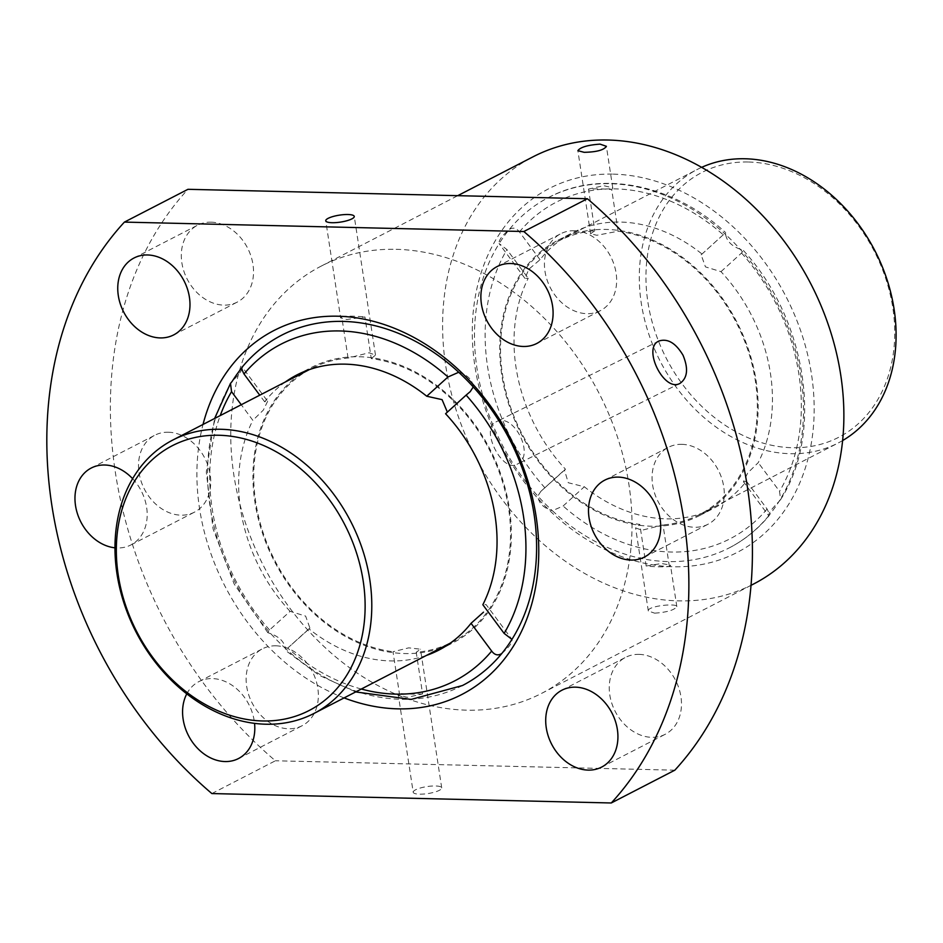 <?xml version="1.0" encoding="UTF-8"?>
<svg xmlns="http://www.w3.org/2000/svg" width="943" height="943" viewBox="0 0 943 943"><rect width="100%" height="100%" fill="white"/><g stroke="black" fill="none" stroke-linecap="round" stroke-linejoin="round"><path stroke-width="0.71" stroke-dasharray="4.71 3.54" d="M540.033 259.69L519.404 231.907C516.41 227.9 513.039 227.098 509.267 229.503C501.817 235.927 498.446 240.63 499.142 243.612A197.111 154.687 62.7 0 1 509.267 229.503A197.111 154.687 62.7 0 1 548.626 197.464A197.111 154.687 62.7 0 1 610.086 183.685A197.111 154.687 62.7 0 1 725.639 234.548L725.521 232.709L701.144 254.834L705.447 266.881L720.982 271.655A154.805 121.494 62.7 0 1 758.243 462.648L747.775 472.867L743.438 481.708L746.443 481.213A154.805 121.494 62.7 0 1 714.216 508.029A154.805 121.494 62.7 0 1 584.33 486.765L568.24 482.733L564.468 469.968L565.494 469.249A154.805 121.494 62.7 0 1 528.233 278.256L524.968 278.385L528.882 269.168L540.033 259.69A154.805 121.494 62.7 0 1 572.26 232.874A154.805 121.494 62.7 0 1 609.013 222.407A154.805 121.494 62.7 0 1 702.146 254.138M524.968 278.385L499.083 243.553L506.945 249.577L528.233 278.256M565.494 469.249L540.811 491.409L537.828 496.053C538.653 503.149 543.51 508.053 552.362 510.729A197.111 154.687 62.7 0 1 537.828 496.053A197.111 154.687 62.7 0 1 499.142 243.612M746.443 481.213L767.072 508.996C769.311 513.393 769.865 515.656 768.734 515.762C768.521 513.298 771.893 508.595 778.859 501.664A197.111 154.687 62.7 0 1 768.734 515.762L743.438 481.708M462.459 685.526A197.111 154.687 62.7 0 1 285.446 648.442C284.232 641.794 279.387 636.902 270.9 633.767A197.111 154.687 -117.3 0 0 285.446 648.442L285.387 650.328L319.17 675.306L355.688 691.926M361.31 689.027A189.425 148.652 62.7 0 1 287.733 648.089L309.941 628.168L305.638 616.109L290.102 611.335L269.557 629.959L267.859 632.67L270.9 633.767A197.111 154.687 62.7 0 1 232.214 381.326C239.192 374.383 242.575 369.68 242.351 367.228A197.111 154.687 -117.3 0 0 241.868 367.817M285.293 382.009A154.805 121.494 62.7 0 0 264.641 401.777L267.647 401.282L242.351 367.228A197.111 154.687 62.7 0 1 281.698 335.178M458.711 372.261C467.587 374.96 472.443 379.852 473.256 386.936M646.167 566.024L661.514 563.513L670.473 565.093L669.389 566.566A197.111 154.687 62.7 0 1 646.167 566.024L639.802 524.402A153.85 120.739 62.7 0 1 507.593 397.863A153.85 120.739 62.7 0 1 558.397 241.102A153.85 120.739 62.7 0 1 594.856 230.705L594.715 229.786A154.805 121.494 62.7 0 1 617.936 230.328A154.805 121.494 62.7 0 1 751.029 357.621A154.805 121.494 62.7 0 1 699.918 515.408A154.805 121.494 62.7 0 1 663.165 525.876A154.805 121.494 62.7 0 1 639.943 525.334A154.805 121.494 62.7 0 1 506.851 398.029A154.805 121.494 62.7 0 1 557.961 240.253A154.805 121.494 62.7 0 1 594.715 229.786L588.491 189.095A197.111 154.687 62.7 0 1 611.712 189.637L612.738 187.846L603.697 185.665L588.491 189.095M769.028 515.738L768.734 515.762A197.111 154.687 62.7 0 1 729.375 547.812A197.111 154.687 62.7 0 1 552.362 510.729L563.124 506.002L584.33 486.765M720.982 271.655L741.528 253.03L743.214 250.319L740.184 249.223A197.111 154.687 62.7 0 1 778.859 501.664L780.592 499.613L779.543 491.327L758.243 462.648M440.664 648.077A154.805 121.494 62.7 0 1 416.37 653.204A154.805 121.494 62.7 0 1 393.148 652.662A154.805 121.494 62.7 0 1 262.59 533.526A154.805 121.494 62.7 0 1 299.591 374.642M304.165 371.577A154.805 121.494 62.7 0 1 311.166 367.581A154.805 121.494 62.7 0 1 347.92 357.114A154.805 121.494 62.7 0 1 371.141 357.656A154.805 121.494 62.7 0 1 504.234 484.961A154.805 121.494 62.7 0 1 453.123 642.737A154.805 121.494 62.7 0 1 445.815 646.12M445.579 413.741L469.402 392.371M501.806 653.487C509.255 647.075 512.627 642.372 511.943 639.378L486.116 604.604L482.84 604.734M426.366 655.456A154.805 121.494 62.7 0 1 308.939 628.851L309.941 628.156M290.102 611.335A154.805 121.494 62.7 0 1 252.842 420.342L241.255 404.736M267.647 401.282L263.309 410.122L252.842 420.342M264.641 401.777L259.749 395.188M287.733 648.089L308.939 628.851M669.389 566.566L663.023 524.956L641.971 530.225L635.594 527.88L639.802 524.402M594.856 230.705L590.589 233.781L596.836 235.278L618.078 231.247A153.85 120.739 62.7 0 1 750.286 357.798A153.85 120.739 62.7 0 1 699.482 514.548A153.85 120.739 62.7 0 1 663.023 524.956M618.078 231.247L611.712 189.637M396.131 249.317A240.382 188.647 62.7 0 1 617.783 437.976A240.382 188.647 62.7 0 1 541.612 693.376A240.382 188.647 62.7 0 1 263.745 566.248A240.382 188.647 62.7 0 1 321.174 266.126A240.382 188.647 62.7 0 1 396.131 249.317M753.457 584.082A240.382 188.647 62.7 0 1 475.59 456.942A240.382 188.647 62.7 0 1 533.019 156.821M654.666 613.174C666.996 612.266 674.375 610.086 676.815 606.632C677.133 602.801 646.686 606.101 648.324 610.993L654.666 613.174M413.199 792.25A14.428 3.524 171.3 0 1 420.507 787.959A14.428 3.524 171.3 0 1 435.395 785.967A14.428 3.524 171.3 0 1 441.713 787.888A14.428 3.524 171.3 0 1 437.481 791.165A14.428 3.524 171.3 0 1 422.193 794.136A14.428 3.524 171.3 0 1 413.199 792.25L398.335 695.144L407.376 697.325L422.594 693.895L416.228 652.285A153.85 120.739 -117.3 0 0 452.675 641.888A153.85 120.739 -117.3 0 0 503.491 485.126A153.85 120.739 -117.3 0 0 371.283 358.588L364.917 316.966L346.871 319.488L340.612 317.897L325.748 220.792M398.335 695.144L399.372 693.353L392.995 651.743L408.779 647.841L420.484 649.208L416.228 652.285M371.283 358.588L375.491 355.11L369.102 352.765L348.061 358.034A153.85 120.739 -117.3 0 0 311.603 368.442A153.85 120.739 -117.3 0 0 260.798 525.204A153.85 120.739 -117.3 0 0 392.995 651.743M348.061 358.034L341.696 316.424L340.612 317.897M211.857 793.558L275.403 760.777A384.614 301.843 62.7 0 1 187.963 189.307M344.089 697.903A204.808 160.734 62.7 0 1 277.82 656.022A204.808 160.734 62.7 0 1 203.016 424.468M132.621 478.679A43.272 33.96 62.7 0 1 130.912 544.936A43.272 33.96 62.7 0 1 114.975 547.812M186.773 693.871A43.272 33.96 62.7 0 1 198.855 681.624A43.272 33.96 62.7 0 1 212.352 678.595A43.272 33.96 62.7 0 1 254.563 723.364M674.834 770.183L275.403 760.777M681.813 444.33A43.272 33.96 62.7 0 1 721.713 478.278A43.272 33.96 62.7 0 1 708.004 524.249A43.272 33.96 62.7 0 1 657.99 501.37A43.272 33.96 62.7 0 1 668.328 447.347A43.272 33.96 62.7 0 1 681.813 444.33M211.079 222.171A43.272 33.96 62.7 0 1 250.968 256.131A43.272 33.96 62.7 0 1 237.259 302.102A43.272 33.96 62.7 0 1 187.244 279.222A43.272 33.96 62.7 0 1 197.582 225.2A43.272 33.96 62.7 0 1 211.079 222.171M168.278 432.224A43.272 33.96 62.7 0 1 208.179 466.172A43.272 33.96 62.7 0 1 194.47 512.155A43.272 33.96 62.7 0 1 144.456 489.264A43.272 33.96 62.7 0 1 154.793 435.242A43.272 33.96 62.7 0 1 168.278 432.224M275.898 645.814A43.272 33.96 62.7 0 1 315.799 679.773A43.272 33.96 62.7 0 1 302.09 725.745A43.272 33.96 62.7 0 1 252.064 702.853A43.272 33.96 62.7 0 1 262.402 648.831A43.272 33.96 62.7 0 1 275.898 645.814M574.193 230.729A43.272 33.96 62.7 0 1 614.093 264.688A43.272 33.96 62.7 0 1 600.385 310.66A43.272 33.96 62.7 0 1 550.37 287.78A43.272 33.96 62.7 0 1 560.708 233.758A43.272 33.96 62.7 0 1 574.193 230.729M639.024 654.371A43.272 33.96 62.7 0 1 678.925 688.331A43.272 33.96 62.7 0 1 665.204 734.302A43.272 33.96 62.7 0 1 615.19 711.411A43.272 33.96 62.7 0 1 625.527 657.389A43.272 33.96 62.7 0 1 639.024 654.371M613.198 174.125A204.808 160.734 62.7 0 1 803.99 472.054A204.808 160.734 62.7 0 1 512.52 465.182A204.808 160.734 62.7 0 1 613.198 174.125M341.696 316.424A197.111 154.687 62.7 0 1 364.917 316.966M422.594 693.895A197.111 154.687 62.7 0 1 399.372 693.353M740.184 249.223C731.674 246.076 726.829 241.184 725.639 234.548A197.111 154.687 62.7 0 1 740.184 249.223M517.118 464.204C535.848 456.176 513.593 411.596 495.971 421.922C479.787 428.358 502.112 473.221 517 464.274L517.118 464.204M842.618 440.558A153.85 120.739 62.7 0 1 838.233 442.962A153.85 120.739 62.7 0 1 660.406 361.593A153.85 120.739 62.7 0 1 697.16 169.516A153.85 120.739 62.7 0 1 701.651 167.347M748.483 162.007A149.041 116.967 62.7 0 1 887.328 378.803A149.041 116.967 62.7 0 1 675.223 373.805A149.041 116.967 62.7 0 1 748.483 162.007M519.404 231.907A189.425 148.652 62.7 0 1 723.352 234.901M544.948 487.873A189.425 148.652 62.7 0 1 506.945 249.577M767.072 508.996A189.425 148.652 62.7 0 1 563.124 506.002M741.528 253.03A189.425 148.652 62.7 0 1 779.543 491.327M269.557 629.959A189.425 148.652 62.7 0 1 220.226 415.58M699.918 515.408L714.216 508.029M557.961 240.253L572.26 232.874M548.626 197.464C601.21 169.457 673.066 184.191 725.686 232.65M729.375 547.812C744.581 539.938 757.807 529.247 769.052 515.75M780.604 499.613C824.147 432.2 806.76 319.276 743.225 250.308M438.825 650.116L453.123 642.737M296.856 374.96L311.166 367.581M267.859 632.682L234.229 584.141L213.071 528.94L206.305 472.019L214.603 418.48M541.612 693.376L751.005 585.344M321.174 266.126L457.732 195.672M601.658 767.083L665.204 734.302M561.981 690.182L625.527 657.389M536.826 343.452L600.385 310.66M497.15 266.551L560.708 233.758M238.532 758.526L302.09 725.745M198.855 681.624L262.402 648.831M130.912 544.936L194.47 512.155M91.235 468.034L154.793 435.242M173.712 334.895L237.259 302.102M134.024 257.993L197.582 225.2M644.446 557.042L708.004 524.249M604.769 480.14L668.328 447.347M375.491 355.11L354.262 216.43M441.713 787.888L420.484 649.208M612.75 187.846L606.384 146.306M590.589 233.781L577.87 150.668M676.826 606.632L670.473 565.093M648.312 610.993L635.594 527.88M540.811 491.409L564.468 469.956M701.132 254.822L725.521 232.709M658.968 341.012L495.971 421.922M679.997 383.365L517 464.274M450.4 643.067L452.675 641.888M309.316 369.621L311.603 368.442M699.482 514.548L838.233 442.962M558.397 241.102L697.16 169.516"/><path stroke-width="1.41" d="M241.868 367.817A197.111 154.687 -117.3 0 0 232.214 381.326L230.493 383.377L231.542 391.663L241.255 404.736M504.14 633.413L482.84 604.734A154.805 121.494 62.7 0 0 445.579 413.741L466.125 395.117A189.425 148.652 62.7 0 1 504.14 633.413L511.943 639.378A197.111 154.687 62.7 0 0 473.256 386.936A197.111 154.687 -117.3 0 0 458.711 372.261L447.96 376.988L426.743 396.225A154.805 121.494 62.7 0 0 333.622 364.493A154.805 121.494 62.7 0 0 296.856 374.96A154.805 121.494 62.7 0 0 285.293 382.009M299.591 374.642A154.805 121.494 62.7 0 1 304.165 371.577M445.815 646.12A154.805 121.494 62.7 0 1 440.664 648.077M447.359 412.126L442.067 399.643L426.743 396.225M355.688 691.926L411.16 699.423L462.459 685.526A197.111 154.687 62.7 0 0 501.806 653.487C498.057 655.892 494.674 655.09 491.68 651.083L471.052 623.299L483.5 612.172M471.052 623.299A154.805 121.494 62.7 0 1 438.825 650.116A154.805 121.494 62.7 0 1 426.366 655.456M259.749 395.188L244.001 373.994A189.425 148.652 62.7 0 1 447.96 376.988M242.033 367.24C253.278 353.743 266.504 343.052 281.698 335.178A197.111 154.687 62.7 0 1 458.711 372.261M242.351 367.228C241.219 367.334 241.773 369.585 244.001 373.994M473.256 386.936L470.274 391.581L466.125 395.117M584.141 152.318L577.882 150.668C580.322 147.226 587.701 145.033 600.031 144.126L606.384 146.306C603.991 150.067 596.577 152.071 584.141 152.318M457.732 195.672L533.019 156.821A240.382 188.647 62.7 0 1 607.976 140.024A240.382 188.647 62.7 0 1 829.628 328.683A240.382 188.647 62.7 0 1 753.457 584.082L751.005 585.344M611.276 802.976L211.857 793.558A384.614 301.843 62.7 0 1 124.405 222.1L187.963 189.307L587.383 198.725A384.614 301.843 62.7 0 1 674.834 770.183L611.276 802.976A384.614 301.843 62.7 0 0 523.837 231.518L587.383 198.725M683.015 355.216C688.52 368.524 687.553 377.884 680.115 383.294L679.997 383.365C664.261 392.736 641.959 347.873 658.968 341.012C667.656 338.242 675.671 342.981 683.015 355.216M203.016 424.468A204.808 160.734 62.7 0 1 337.794 316.211A204.808 160.734 62.7 0 1 538.748 547.353A204.808 160.734 62.7 0 1 344.089 697.903M618.266 477.111A43.272 33.96 62.7 0 1 658.155 511.071A43.272 33.96 62.7 0 1 644.446 557.042A43.272 33.96 62.7 0 1 594.432 534.162A43.272 33.96 62.7 0 1 604.769 480.14A43.272 33.96 62.7 0 1 618.266 477.111M523.837 231.518L124.405 222.1M147.521 254.964A43.272 33.96 62.7 0 1 187.421 288.923A43.272 33.96 62.7 0 1 173.712 334.895A43.272 33.96 62.7 0 1 123.686 312.015A43.272 33.96 62.7 0 1 134.024 257.993A43.272 33.96 62.7 0 1 147.521 254.964M114.975 547.812A43.272 33.96 62.7 0 1 77.09 512.603A43.272 33.96 62.7 0 1 91.235 468.034A43.272 33.96 62.7 0 1 104.732 465.005A43.272 33.96 62.7 0 1 132.621 478.679M254.563 723.364A43.272 33.96 62.7 0 1 238.532 758.526A43.272 33.96 62.7 0 1 194.388 744.711A43.272 33.96 62.7 0 1 186.773 693.871M510.646 263.521A43.272 33.96 62.7 0 1 550.535 297.481A43.272 33.96 62.7 0 1 536.826 343.452A43.272 33.96 62.7 0 1 486.812 320.573A43.272 33.96 62.7 0 1 497.15 266.551A43.272 33.96 62.7 0 1 510.646 263.521M575.466 687.164A43.272 33.96 62.7 0 1 615.366 721.112A43.272 33.96 62.7 0 1 601.658 767.083A43.272 33.96 62.7 0 1 551.643 744.204A43.272 33.96 62.7 0 1 561.981 690.182A43.272 33.96 62.7 0 1 575.466 687.164M332.066 222.713A14.428 3.524 -8.7 0 0 346.953 220.721A14.428 3.524 -8.7 0 0 354.262 216.43A14.428 3.524 -8.7 0 0 339.48 215.134A14.428 3.524 -8.7 0 0 325.748 220.792A14.428 3.524 -8.7 0 0 332.066 222.713M501.806 653.487A197.111 154.687 -117.3 0 0 511.943 639.378M220.815 429.277A153.85 120.739 62.7 0 1 362.678 550.017A153.85 120.739 62.7 0 1 313.925 713.474A153.85 120.739 62.7 0 1 136.087 632.105A153.85 120.739 62.7 0 1 172.84 440.027A153.85 120.739 62.7 0 1 220.815 429.277M218.87 435.253A149.041 116.967 62.7 0 1 357.715 652.049A149.041 116.967 62.7 0 1 145.611 647.051A149.041 116.967 62.7 0 1 218.87 435.253M701.651 167.347A153.85 120.739 62.7 0 1 745.135 158.766A153.85 120.739 62.7 0 1 885.972 276.511A153.85 120.739 62.7 0 1 842.618 440.558M491.68 651.083A189.425 148.652 62.7 0 1 361.31 689.027M220.226 415.58A189.425 148.652 62.7 0 1 231.542 391.663M214.603 418.48L230.481 383.377M469.402 392.371L470.274 391.581M313.925 713.474L450.4 643.067M172.84 440.027L309.316 369.621"/></g></svg>
